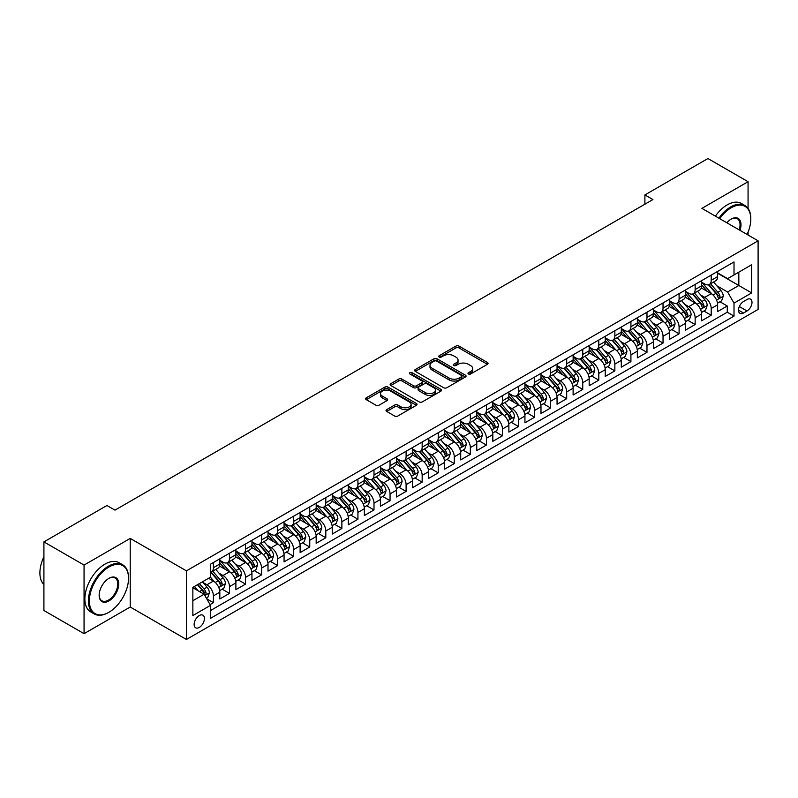 <?xml version="1.0" encoding="UTF-8"?>
<svg xmlns="http://www.w3.org/2000/svg" width="798" height="798" viewBox="0 0 798 798"><rect width="100%" height="100%" fill="white"/><g stroke="black" fill="none" stroke-linecap="round" stroke-linejoin="round"><path stroke-width="1.2" d="M468.456 373.973A1.556 0.898 0 0 0 470.66 373.973L487.408 364.307A2.224 1.287 0 0 0 488.067 363.389A2.224 1.287 0 0 0 487.408 362.482L459.04 346.103A2.224 1.287 0 0 0 455.887 346.103L439.139 355.768A1.556 0.898 0 0 0 438.681 356.407A1.556 0.898 0 0 0 439.139 357.045A1.556 0.898 0 0 0 441.344 357.045L443.508 355.798A7.132 4.12 0 0 1 453.603 355.798L455.967 357.155A7.132 4.12 0 0 1 458.052 360.068A7.132 4.12 0 0 1 455.967 362.98L453.793 364.237A1.556 0.898 0 0 0 453.344 364.876A1.556 0.898 0 0 0 453.793 365.504A1.556 0.898 0 0 0 456.007 365.504L458.172 364.257A7.132 4.12 0 0 1 468.256 364.257L470.621 365.624A7.132 4.12 0 0 1 472.715 368.536A7.132 4.12 0 0 1 470.621 371.449L468.456 372.696A1.556 0.898 0 0 0 467.997 373.334A1.556 0.898 0 0 0 468.456 373.973L468.456 372.696M199.281 627.418A7.272 4.199 120 0 0 204.029 621.014A7.272 4.199 120 0 0 202.911 615.188A7.272 4.199 120 0 0 199.281 615.547A7.272 4.199 120 0 0 194.532 621.951A7.272 4.199 120 0 0 195.64 627.777A7.272 4.199 120 0 0 199.281 627.418M386.691 409.623A2.224 1.287 0 0 0 386.033 410.531A2.224 1.287 0 0 0 386.691 411.439L394.651 416.037A2.224 1.287 0 0 0 397.803 416.037L416.406 405.294A2.224 1.287 0 0 0 417.055 404.387A2.224 1.287 0 0 0 416.406 403.479L388.028 387.1A2.224 1.287 0 0 0 384.875 387.1L366.282 397.833A2.224 1.287 0 0 0 365.624 398.751A2.224 1.287 0 0 0 366.282 399.658L375.898 405.204A2.224 1.287 0 0 0 379.05 405.204L387.01 400.616A2.224 1.287 0 0 0 387.658 399.698A2.224 1.287 0 0 0 387.01 398.791L382.242 396.037A5.965 3.441 0 0 1 380.486 393.604A5.965 3.441 0 0 1 384.167 390.421A5.965 3.441 0 0 1 390.671 391.17L409.344 401.953A5.965 3.441 0 0 1 411.1 404.387A5.965 3.441 0 0 1 407.419 407.569A5.965 3.441 0 0 1 400.915 406.82L397.803 405.025A2.224 1.287 0 0 0 394.651 405.025L386.691 409.623L386.691 411.439M130.224 538.411L84.059 565.064L43.91 541.892L43.91 610.5L84.059 633.672L130.224 607.019L186.433 639.467L186.433 570.859L130.224 538.411L130.224 607.019M748.065 208.418L748.065 181.705L701.901 208.368L758.1 240.816L186.433 570.859M748.065 181.705L707.916 158.533L644.894 194.921L644.894 204.188M43.91 541.892L106.942 505.503L114.972 510.141L652.924 199.56L644.894 194.921M443.668 387.738A2.224 1.287 0 0 0 446.82 387.738L465.424 376.995A2.224 1.287 0 0 0 466.072 376.087A2.224 1.287 0 0 0 465.424 375.18L437.055 358.801A2.224 1.287 0 0 0 433.903 358.801L415.299 369.534A2.224 1.287 0 0 0 414.641 370.442A2.224 1.287 0 0 0 415.299 371.359L443.668 387.738M410.481 374.312A1.556 0.898 0 0 1 412.067 374.531L440.885 391.17L422.312 401.883A2.224 1.287 0 0 1 419.159 401.883L390.791 385.504L390.791 383.688A2.224 1.287 0 0 0 390.132 384.596A2.224 1.287 0 0 0 390.791 385.504M390.791 383.688L398.751 379.09A2.224 1.287 0 0 1 401.903 379.09L413.404 385.733A2.224 1.287 0 0 0 416.556 385.733L421.843 382.681A2.224 1.287 0 0 0 422.491 381.773A2.224 1.287 0 0 0 421.843 380.865L409.863 373.953A1.556 0.898 0 0 1 409.404 373.314A1.556 0.898 0 0 1 410.372 372.476A1.556 0.898 0 0 1 412.067 372.676L440.915 389.324A2.224 1.287 0 0 1 441.563 390.242A2.224 1.287 0 0 1 440.915 391.15L440.915 389.324M210.073 604.585L213.405 602.66L206.742 598.819M202.951 582.44L206.981 584.764A9.087 5.247 60 0 1 213.405 595.897L219.829 592.186L219.829 598.959L229.465 593.393L222.163 589.173M219.011 573.173L223.041 575.498A9.087 5.247 60 0 1 229.465 586.62L235.889 582.919L235.889 589.682L245.525 584.116L238.213 579.907M235.071 563.897L239.101 566.231A9.087 5.247 60 0 1 245.525 577.353L251.949 573.642L251.949 580.415L261.584 574.849L254.273 570.63M251.131 554.63L255.161 556.954A9.087 5.247 60 0 1 261.584 568.086L268.008 564.376L268.008 571.139L277.644 565.582L270.332 561.363M267.19 545.353L271.22 547.687A9.087 5.247 60 0 1 277.644 558.809L284.068 555.099L284.068 561.872L293.694 556.306L286.392 552.086M283.24 536.086L287.28 538.411A9.087 5.247 60 0 1 293.694 549.543L300.118 545.832L300.118 552.595L309.754 547.039L302.452 542.82M299.3 526.82L303.33 529.144A9.087 5.247 60 0 1 309.754 540.266L316.178 536.555L316.178 543.328L325.813 537.762L318.512 533.543M315.36 517.543L319.39 519.867A9.087 5.247 60 0 1 325.813 530.999L332.237 527.288L332.237 534.062L341.873 528.495L334.571 524.276M331.419 508.276L335.449 510.6A9.087 5.247 60 0 1 341.873 521.722L348.297 518.022L348.297 524.785L357.933 519.219L350.621 515.009M347.479 498.999L351.509 501.334A9.087 5.247 60 0 1 357.933 512.456L364.357 508.745L364.357 515.518L373.993 509.952L366.681 505.733M363.539 489.733L367.569 492.057A9.087 5.247 60 0 1 373.993 503.189L380.417 499.478L380.417 506.241L390.052 500.685L382.741 496.466M379.589 480.456L383.629 482.79A9.087 5.247 60 0 1 390.052 493.912L396.466 490.201L396.466 496.974L406.102 491.408L398.801 487.189M395.648 471.189L399.678 473.513A9.087 5.247 60 0 1 406.102 484.645L412.526 480.935L412.526 487.698L422.162 482.142L414.86 477.922M411.708 461.922L415.738 464.246A9.087 5.247 60 0 1 422.162 475.369L428.586 471.658L428.586 478.431L438.222 472.865L430.92 468.645M427.768 452.646L431.798 454.97A9.087 5.247 60 0 1 438.222 466.102L444.646 462.391L444.646 469.164L454.281 463.598L446.97 459.379M443.828 443.379L447.858 445.703A9.087 5.247 60 0 1 454.281 456.825L460.705 453.124L460.705 459.887L470.341 454.321L463.03 450.112M459.887 434.102L463.917 436.436A9.087 5.247 60 0 1 470.341 447.558L476.765 443.848L476.765 450.621L486.401 445.055L479.089 440.835M475.937 424.835L479.977 427.159A9.087 5.247 60 0 1 486.401 438.282L492.815 434.581L492.815 441.344L502.451 435.788L495.149 431.568M491.997 415.559L496.027 417.893A9.087 5.247 60 0 1 502.451 429.015L508.875 425.304L508.875 432.077L518.51 426.511L511.209 422.292M508.057 406.292L512.087 408.616A9.087 5.247 60 0 1 518.51 419.748L524.934 416.037L524.934 422.8L534.57 417.244L527.269 413.025M524.116 397.025L528.146 399.349A9.087 5.247 60 0 1 534.57 410.471L540.994 406.761L540.994 413.534L550.63 407.968L543.318 403.748M540.176 387.748L544.206 390.072A9.087 5.247 60 0 1 550.63 401.204L557.054 397.494L557.054 404.257L566.69 398.701L559.378 394.481M556.236 378.481L560.266 380.806A9.087 5.247 60 0 1 566.69 391.928L573.114 388.227L573.114 394.99L582.749 389.424L575.438 385.205M572.286 369.205L576.326 371.539A9.087 5.247 60 0 1 582.749 382.661L589.173 378.95L589.173 385.723L598.799 380.157L591.498 375.938M588.345 359.938L592.375 362.262A9.087 5.247 60 0 1 598.799 373.384L605.223 369.683L605.223 376.447L614.859 370.89L607.557 366.671M604.405 350.661L608.435 352.995A9.087 5.247 60 0 1 614.859 364.117L621.283 360.407L621.283 367.18L630.919 361.614L623.617 357.394M620.465 341.394L624.495 343.719A9.087 5.247 60 0 1 630.919 354.851L637.343 351.14L637.343 357.903L646.979 352.347L639.667 348.127M636.525 332.118L640.555 334.452A9.087 5.247 60 0 1 646.979 345.574L653.402 341.863L653.402 348.636L663.038 343.07L655.727 338.851M652.584 322.851L656.614 325.175A9.087 5.247 60 0 1 663.038 336.307L669.462 332.596L669.462 339.359L679.098 333.803L671.786 329.584M668.634 313.584L672.674 315.908A9.087 5.247 60 0 1 679.098 327.03L685.522 323.33L685.522 330.093L695.148 324.527L687.846 320.307M684.694 304.307L688.734 306.641A9.087 5.247 60 0 1 695.148 317.764L701.572 314.053L701.572 320.826L711.208 315.26L711.208 308.487A9.087 5.247 -120 0 0 704.784 297.365L700.754 295.041M703.906 311.04L711.208 315.26M219.829 592.186A9.087 5.247 -120 0 0 213.405 581.064L208.587 578.281M235.889 582.919A9.087 5.247 -120 0 0 229.465 571.787L219.54 566.061M251.949 573.642A9.087 5.247 -120 0 0 245.525 562.52L235.59 556.785M268.008 564.376A9.087 5.247 -120 0 0 261.584 553.243L251.649 547.518M284.068 555.099A9.087 5.247 -120 0 0 277.644 543.977L267.709 538.241M300.118 545.832A9.087 5.247 -120 0 0 293.694 534.71L283.769 528.974M316.178 536.555A9.087 5.247 -120 0 0 309.754 525.433L299.829 519.697M332.237 527.288A9.087 5.247 -120 0 0 325.813 516.166L315.888 510.431M348.297 518.022A9.087 5.247 -120 0 0 341.873 506.89L331.938 501.154M364.357 508.745A9.087 5.247 -120 0 0 357.933 497.623L347.998 491.887M380.417 499.478A9.087 5.247 -120 0 0 373.993 488.346L364.058 482.62M396.466 490.201A9.087 5.247 -120 0 0 390.052 479.079L380.117 473.344M412.526 480.935A9.087 5.247 -120 0 0 406.102 469.813L396.177 464.077M428.586 471.658A9.087 5.247 -120 0 0 422.162 460.536L412.237 454.8M444.646 462.391A9.087 5.247 -120 0 0 438.222 451.269L428.287 445.533M460.705 453.124A9.087 5.247 -120 0 0 454.281 441.992L444.346 436.257M476.765 443.848A9.087 5.247 -120 0 0 470.341 432.725L460.406 426.99M492.815 434.581A9.087 5.247 -120 0 0 486.401 423.449L476.466 417.723M508.875 425.304A9.087 5.247 -120 0 0 502.451 414.182L492.526 408.446M524.934 416.037A9.087 5.247 -120 0 0 518.51 404.915L508.585 399.18M540.994 406.761A9.087 5.247 -120 0 0 534.57 395.638L524.635 389.903M557.054 397.494A9.087 5.247 -120 0 0 550.63 386.372L540.695 380.636M573.114 388.227A9.087 5.247 -120 0 0 566.69 377.095L556.755 371.359M589.173 378.95A9.087 5.247 -120 0 0 582.749 367.828L572.814 362.093M605.223 369.683A9.087 5.247 -120 0 0 598.799 358.551L588.874 352.826M621.283 360.407A9.087 5.247 -120 0 0 614.859 349.285L604.934 343.549M637.343 351.14A9.087 5.247 -120 0 0 630.919 340.018L620.994 334.282M653.402 341.863A9.087 5.247 -120 0 0 646.979 330.741L637.043 325.005M669.462 332.596A9.087 5.247 -120 0 0 663.038 321.474L653.103 315.739M685.522 323.33A9.087 5.247 -120 0 0 679.098 312.198L669.163 306.462M701.572 314.053A9.087 5.247 -120 0 0 695.148 302.931L685.223 297.195M747.018 299.499L743.487 301.534A7.042 4.06 120 0 0 738.888 307.739A7.042 4.06 120 0 0 739.965 313.385A7.042 4.06 120 0 0 743.487 313.035L747.018 310.991A7.042 4.06 120 0 0 751.616 304.786A7.042 4.06 120 0 0 750.539 299.15A7.042 4.06 120 0 0 747.018 299.499M186.433 639.467L758.1 309.415L758.1 240.816M192.857 600.714L204.098 594.231L210.522 605.353L210.522 618.33L734.01 316.098L734.01 303.11L727.586 291.988L716.813 285.764M210.522 605.353L192.857 615.547L192.857 587.368L210.522 577.163L210.522 564.186L734.01 261.953L734.01 274.931L751.676 264.727L751.676 292.916L734.01 303.11M219.829 560.296L223.041 562.151A9.087 5.247 60 0 0 227.59 562.6L234.004 558.889A9.087 5.247 -120 0 0 235.889 554.73L235.889 549.543M235.889 551.019L239.101 552.874A9.087 5.247 60 0 0 243.639 553.323L250.063 549.623A9.087 5.247 -120 0 0 251.949 545.463L251.949 540.266M251.949 541.752L255.161 543.608A9.087 5.247 60 0 0 259.699 544.056L266.123 540.346A9.087 5.247 -120 0 0 268.008 536.186L268.008 530.999M268.008 532.475L271.22 534.331A9.087 5.247 60 0 0 275.759 534.78L282.183 531.079A9.087 5.247 -120 0 0 284.068 526.919L284.068 521.722M284.068 523.209L287.28 525.064A9.087 5.247 60 0 0 291.819 525.513L298.243 521.802A9.087 5.247 -120 0 0 300.118 517.643L300.118 512.456M300.118 513.942L303.33 515.797A9.087 5.247 60 0 0 307.878 516.246L314.302 512.535A9.087 5.247 -120 0 0 316.178 508.376L316.178 503.179M316.178 504.665L319.39 506.521A9.087 5.247 60 0 0 323.938 506.969L330.352 503.259A9.087 5.247 -120 0 0 332.237 499.109L332.237 493.912M332.237 495.398L335.449 497.254A9.087 5.247 60 0 0 339.988 497.703L346.412 493.992A9.087 5.247 -120 0 0 348.297 489.832L348.297 484.645M348.297 486.122L351.509 487.977A9.087 5.247 60 0 0 356.048 488.426L362.472 484.725A9.087 5.247 -120 0 0 364.357 480.566L364.357 475.369M364.357 476.855L367.569 478.71A9.087 5.247 60 0 0 372.107 479.159L378.531 475.448A9.087 5.247 -120 0 0 380.417 471.289L380.417 466.102M380.417 467.578L383.629 469.433A9.087 5.247 60 0 0 388.167 469.882L394.591 466.182A9.087 5.247 -120 0 0 396.466 462.022L396.466 456.825M396.466 458.311L399.678 460.167A9.087 5.247 60 0 0 404.227 460.616L410.651 456.905A9.087 5.247 -120 0 0 412.526 452.745L412.526 447.558M412.526 449.045L415.738 450.89A9.087 5.247 60 0 0 420.287 451.349L426.711 447.638A9.087 5.247 -120 0 0 428.586 443.479L428.586 438.282M428.586 439.768L431.798 441.623A9.087 5.247 60 0 0 436.336 442.072L442.76 438.361A9.087 5.247 -120 0 0 444.646 434.202L444.646 429.015M444.646 430.501L447.858 432.356A9.087 5.247 60 0 0 452.396 432.805L458.82 429.095A9.087 5.247 -120 0 0 460.705 424.935L460.705 419.748M460.705 421.224L463.917 423.08A9.087 5.247 60 0 0 468.456 423.529L474.88 419.828A9.087 5.247 -120 0 0 476.765 415.668L476.765 410.471M476.765 411.958L479.977 413.813A9.087 5.247 60 0 0 484.516 414.262L490.94 410.551A9.087 5.247 -120 0 0 492.815 406.391L492.815 401.204M492.815 402.681L496.027 404.536A9.087 5.247 60 0 0 500.575 404.985L506.999 401.284A9.087 5.247 -120 0 0 508.875 397.125L508.875 391.928M508.875 393.414L512.087 395.269A9.087 5.247 60 0 0 516.635 395.718L523.059 392.008A9.087 5.247 -120 0 0 524.934 387.848L524.934 382.661M524.934 384.147L528.146 385.993A9.087 5.247 60 0 0 532.685 386.451L539.109 382.741A9.087 5.247 -120 0 0 540.994 378.581L540.994 373.384M540.994 374.87L544.206 376.726A9.087 5.247 60 0 0 548.745 377.175L555.169 373.464A9.087 5.247 -120 0 0 557.054 369.304L557.054 364.117M557.054 365.604L560.266 367.459A9.087 5.247 60 0 0 564.804 367.908L571.228 364.197A9.087 5.247 -120 0 0 573.114 360.038L573.114 354.851M573.114 356.327L576.326 358.182A9.087 5.247 60 0 0 580.864 358.631L587.288 354.92A9.087 5.247 -120 0 0 589.173 350.771L589.173 345.574M589.173 347.06L592.375 348.916A9.087 5.247 60 0 0 596.924 349.364L603.348 345.654A9.087 5.247 -120 0 0 605.223 341.494L605.223 336.307M605.223 337.783L608.435 339.639A9.087 5.247 60 0 0 612.984 340.088L619.408 336.387A9.087 5.247 -120 0 0 621.283 332.227L621.283 327.03M621.283 328.517L624.495 330.372A9.087 5.247 60 0 0 629.033 330.821L635.457 327.11A9.087 5.247 -120 0 0 637.343 322.951L637.343 317.764M637.343 319.25L640.555 321.095A9.087 5.247 60 0 0 645.093 321.554L651.517 317.843A9.087 5.247 -120 0 0 653.402 313.684L653.402 308.487M653.402 309.973L656.614 311.828A9.087 5.247 60 0 0 661.153 312.277L667.577 308.567A9.087 5.247 -120 0 0 669.462 304.407L669.462 299.22M669.462 300.706L672.674 302.562A9.087 5.247 60 0 0 677.213 303.011L683.637 299.3A9.087 5.247 -120 0 0 685.522 295.14L685.522 289.953M685.522 291.43L688.734 293.285A9.087 5.247 60 0 0 693.272 293.734L699.696 290.023A9.087 5.247 -120 0 0 701.572 285.874L701.572 280.677M210.522 610.54L727.267 312.198L727.267 305.993L717.631 311.549L717.631 304.786A9.087 5.247 -120 0 0 711.208 293.654L701.282 287.928M701.572 282.163L704.784 284.018A9.087 5.247 -120 0 0 709.332 284.467A9.087 5.247 -120 0 0 711.208 280.307L711.208 275.111M709.332 284.467L715.756 280.756A9.087 5.247 -120 0 0 717.631 276.597L717.631 271.41M213.405 562.52L213.405 567.707A9.087 5.247 60 0 1 211.53 571.867A9.087 5.247 60 0 1 210.522 572.236M211.53 571.867L217.954 568.156A9.087 5.247 -120 0 0 219.829 564.006L219.829 558.809M229.465 553.243L229.465 558.44A9.087 5.247 60 0 1 227.59 562.6M245.525 543.977L245.525 549.164A9.087 5.247 60 0 1 243.639 553.323M261.584 534.71L261.584 539.897A9.087 5.247 60 0 1 259.699 544.056M277.644 525.433L277.644 530.63A9.087 5.247 60 0 1 275.759 534.78M293.694 516.166L293.694 521.353A9.087 5.247 60 0 1 291.819 525.513M309.754 506.89L309.754 512.087A9.087 5.247 60 0 1 307.878 516.246M325.813 497.623L325.813 502.81A9.087 5.247 60 0 1 323.938 506.969M341.873 488.346L341.873 493.543A9.087 5.247 60 0 1 339.988 497.703M357.933 479.079L357.933 484.266A9.087 5.247 60 0 1 356.048 488.426M373.993 469.803L373.993 475A9.087 5.247 60 0 1 372.107 479.159M390.052 460.536L390.052 465.733A9.087 5.247 60 0 1 388.167 469.882M406.102 451.269L406.102 456.456A9.087 5.247 60 0 1 404.227 460.616M422.162 441.992L422.162 447.189A9.087 5.247 60 0 1 420.287 451.349M438.222 432.725L438.222 437.912A9.087 5.247 60 0 1 436.336 442.072M454.281 423.449L454.281 428.646A9.087 5.247 60 0 1 452.396 432.805M470.341 414.182L470.341 419.369A9.087 5.247 60 0 1 468.456 423.529M486.401 404.905L486.401 410.102A9.087 5.247 60 0 1 484.516 414.262M502.451 395.638L502.451 400.835A9.087 5.247 60 0 1 500.575 404.985M518.51 386.372L518.51 391.559A9.087 5.247 60 0 1 516.635 395.718M534.57 377.095L534.57 382.292A9.087 5.247 60 0 1 532.685 386.451M550.63 367.828L550.63 373.015A9.087 5.247 60 0 1 548.745 377.175M566.69 358.551L566.69 363.748A9.087 5.247 60 0 1 564.804 367.908M582.749 349.285L582.749 354.472A9.087 5.247 60 0 1 580.864 358.631M598.799 340.008L598.799 345.205A9.087 5.247 60 0 1 596.924 349.364M614.859 330.741L614.859 335.938A9.087 5.247 60 0 1 612.984 340.088M630.919 321.474L630.919 326.661A9.087 5.247 60 0 1 629.033 330.821M646.979 312.198L646.979 317.395A9.087 5.247 60 0 1 645.093 321.554M663.038 302.931L663.038 308.118A9.087 5.247 60 0 1 661.153 312.277M679.098 293.654L679.098 298.851A9.087 5.247 60 0 1 677.213 303.011M695.148 284.387L695.148 289.574A9.087 5.247 60 0 1 693.272 293.734M695.148 317.764L695.148 324.527M679.098 327.03L679.098 333.803M663.038 336.307L663.038 343.07M646.979 345.574L646.979 352.347M630.919 354.851L630.919 361.614M614.859 364.117L614.859 370.89M598.799 373.384L598.799 380.157M582.749 382.661L582.749 389.424M566.69 391.928L566.69 398.701M550.63 401.204L550.63 407.968M534.57 410.471L534.57 417.244M518.51 419.748L518.51 426.511M502.451 429.015L502.451 435.788M486.401 438.282L486.401 445.055M470.341 447.558L470.341 454.321M454.281 456.825L454.281 463.598M438.222 466.102L438.222 472.865M422.162 475.369L422.162 482.142M406.102 484.645L406.102 491.408M390.052 493.912L390.052 500.685M373.993 503.189L373.993 509.952M357.933 512.456L357.933 519.219M341.873 521.722L341.873 528.495M325.813 530.999L325.813 537.762M309.754 540.266L309.754 547.039M293.694 549.543L293.694 556.306M277.644 558.809L277.644 565.582M261.584 568.086L261.584 574.849M245.525 577.353L245.525 584.116M229.465 586.62L229.465 593.393M213.405 595.897L213.405 602.66M204.098 594.231L192.857 587.737M727.586 291.988L738.828 285.494L738.828 272.148L751.676 264.727M717.631 273.265L751.676 292.916M717.631 272.886L727.586 278.642L734.01 274.931M748.065 235.021L748.065 232.168M84.059 565.064L84.059 633.672M719.966 301.774L727.267 305.993M727.267 312.198L734.01 316.098M469.084 374.192L470.621 373.304A7.132 4.12 0 0 0 472.715 370.392L472.715 368.536M458.052 360.068L458.052 361.923A7.132 4.12 0 0 1 455.967 364.836L454.421 365.723M487.379 364.317L459.04 347.958A2.224 1.287 0 0 0 455.887 347.958L439.758 357.265M465.394 377.015L437.055 360.646A2.224 1.287 0 0 0 433.903 360.646L415.329 371.369L415.299 369.534M461.483 376.726A1.556 0.898 0 0 0 461.942 376.087A1.556 0.898 0 0 0 461.483 375.449L436.576 361.075A1.556 0.898 0 0 0 434.371 361.075L432.087 362.392A7.132 4.12 0 0 0 429.992 365.304A7.132 4.12 0 0 0 432.087 368.217L449.104 378.043A7.132 4.12 0 0 0 459.199 378.043L461.483 376.726L461.483 378.581A1.556 0.898 0 0 0 461.942 377.943L461.942 376.087M429.992 365.304L429.992 367.16A7.132 4.12 0 0 0 432.087 370.073L432.087 368.217M461.483 378.581L459.199 379.898A7.132 4.12 0 0 1 449.104 379.898L432.087 370.073M390.821 385.524L398.751 380.945L398.751 379.09M422.491 381.773L422.491 383.629A2.224 1.287 0 0 1 421.843 384.536L416.556 387.589A2.224 1.287 0 0 1 413.404 387.589L401.903 380.945A2.224 1.287 0 0 0 398.751 380.945M425.344 392.626A5.965 3.441 0 0 0 431.848 393.374A5.965 3.441 0 0 0 435.528 390.192A5.965 3.441 0 0 0 433.783 387.758L427.199 383.958A2.224 1.287 0 0 0 424.047 383.958L418.77 387.01A2.224 1.287 0 0 0 418.112 387.918A2.224 1.287 0 0 0 418.77 388.826L425.344 392.626L425.344 394.481A5.965 3.441 0 0 0 431.848 395.229A5.965 3.441 0 0 0 435.528 392.047L435.528 390.192M418.112 387.918L418.112 389.773A2.224 1.287 0 0 0 418.77 390.681L418.77 388.826M425.344 394.481L418.77 390.681M411.1 404.387L411.1 406.242A5.965 3.441 0 0 1 407.419 409.424A5.965 3.441 0 0 1 400.915 408.676L397.803 406.88A2.224 1.287 0 0 0 394.651 406.88L386.721 411.459M380.486 393.604L380.486 395.459A5.965 3.441 0 0 0 382.242 397.893L382.242 396.037M386.98 400.626L382.242 397.893M416.376 405.314L388.028 388.955A2.224 1.287 0 0 0 384.875 388.955L366.312 399.678M717.502 303.19L721.651 300.796L723.257 296.158A6.015 3.471 -120 0 0 720.913 290.512L713.572 282.013M712.105 294.243L703.397 284.168A17.376 10.035 -120 0 0 701.572 282.263M707.327 291.42L702.459 285.784A14.424 8.329 -120 0 0 701.572 284.816M708.514 284.796L715.936 293.385A6.015 3.471 60 0 1 718.08 297.534C718.978 298.741 719.626 298.372 720.005 296.417A6.015 3.471 -120 0 0 717.861 292.268L710.519 283.779M708.943 284.647L716.923 293.883A3.062 1.766 60 0 1 717.691 295.08L720.005 296.417M718.08 297.534L718.519 298.243M747.088 234.452A27.711 16 120 0 0 750.798 219.071A27.711 16 120 0 0 731.207 207.759A27.711 16 120 0 0 719.736 218.662M718.908 218.183A28.389 16.389 -60 0 1 730.719 206.921A28.389 16.389 -60 0 1 744.913 205.525A28.389 16.389 -60 0 1 750.798 218.512A28.389 16.389 -60 0 1 750.788 218.792M726.848 222.772A13.855 8 -60 0 1 731.207 219.071L731.207 219.071A13.855 8 -60 0 1 739.975 230.353M715.377 216.148A28.389 16.389 -60 0 1 727.187 204.887A28.389 16.389 -60 0 1 741.382 203.48L744.913 205.525M739.138 229.864A13.167 7.601 120 0 0 737.302 218.702A13.167 7.601 120 0 0 730.958 219.221M108.468 612.535L108.947 612.256A27.711 16 120 0 0 128.538 578.331A27.711 16 120 0 0 108.947 567.019A27.711 16 120 0 0 89.356 600.944A27.711 16 120 0 0 108.947 612.256L108.468 612.535A28.389 16.389 -60 0 1 94.274 613.941A28.389 16.389 -60 0 1 89.925 591.198A28.389 16.389 -60 0 1 108.468 566.181A28.389 16.389 -60 0 1 122.663 564.775A28.389 16.389 -60 0 1 128.538 577.772A28.389 16.389 -60 0 1 128.538 578.051M108.947 600.944A13.855 8 -60 0 1 99.152 595.288A13.855 8 -60 0 1 108.947 578.331L108.947 578.331A13.855 8 -60 0 1 118.742 583.976A13.855 8 -60 0 1 108.947 600.944M99.161 595.009A13.167 7.601 120 0 0 101.885 600.764A13.167 7.601 120 0 0 108.468 600.116A13.167 7.601 120 0 0 117.077 588.505A13.167 7.601 120 0 0 115.052 577.952A13.167 7.601 120 0 0 108.708 578.47M94.274 613.941L90.743 611.906A28.389 16.389 -60 0 1 86.393 589.153A28.389 16.389 -60 0 1 104.937 564.136A28.389 16.389 -60 0 1 119.131 562.74L122.663 564.775M43.91 584.535A28.389 16.389 -60 0 1 43.91 556.725M701.442 312.467L705.592 310.063L707.198 305.435A6.015 3.471 -120 0 0 704.853 299.779L697.512 291.29M696.046 303.519L687.347 293.445A17.376 10.035 -120 0 0 685.522 291.529M691.277 300.686L686.41 295.051A14.424 8.329 -120 0 0 685.522 294.083M692.455 294.063L699.876 302.651A6.015 3.471 60 0 1 702.021 306.801C702.928 308.008 703.567 307.639 703.946 305.684A6.015 3.471 -120 0 0 701.801 301.544L694.46 293.046M692.893 293.923L700.863 303.15A3.062 1.766 60 0 1 701.632 304.357L703.946 305.684M702.021 306.801L702.459 307.509M685.382 321.734L689.532 319.34L691.138 314.701A6.015 3.471 -120 0 0 688.794 309.055L681.452 300.557M679.986 312.786L671.288 302.711A17.376 10.035 -120 0 0 669.462 300.806M675.218 309.963L670.35 304.327A14.424 8.329 -120 0 0 669.462 303.36M676.395 303.33L683.816 311.928A6.015 3.471 60 0 1 685.961 316.068C686.869 317.285 687.507 316.916 687.886 314.961A6.015 3.471 -120 0 0 685.741 310.811L678.41 302.322M676.834 303.19L684.804 312.427A3.062 1.766 60 0 1 685.582 313.624L687.886 314.961M685.961 316.068L686.4 316.786M669.322 331L673.472 328.606L675.078 323.978A6.015 3.471 -120 0 0 672.734 318.322L665.402 309.824M663.926 322.063L655.228 311.988A17.376 10.035 -120 0 0 653.402 310.073M659.158 319.23L654.29 313.594A14.424 8.329 -120 0 0 653.402 312.626M660.335 312.607L667.756 321.195A6.015 3.471 60 0 1 669.901 325.345C670.809 326.552 671.447 326.183 671.826 324.227A6.015 3.471 -120 0 0 669.682 320.088L662.35 311.589M660.774 312.467L668.744 321.694A3.062 1.766 60 0 1 669.522 322.901L671.826 324.227M669.901 325.345L670.34 326.053M653.263 340.277L657.412 337.883L659.018 333.245A6.015 3.471 -120 0 0 656.674 327.599L649.343 319.1M647.866 331.33L639.168 321.255A17.376 10.035 -120 0 0 637.343 319.35M643.098 328.507L638.23 322.871A14.424 8.329 -120 0 0 637.343 321.903M644.275 321.873L651.697 330.472A6.015 3.471 60 0 1 653.841 334.611C654.749 335.828 655.387 335.449 655.776 333.504A6.015 3.471 -120 0 0 653.622 329.355L646.29 320.866M644.714 321.734L652.684 330.971A3.062 1.766 60 0 1 653.462 332.168L655.776 333.504M653.841 334.611L654.28 335.33M637.203 349.544L641.353 347.15L642.959 342.512A6.015 3.471 -120 0 0 640.614 336.866L633.283 328.367M631.817 340.596L623.108 330.522A17.376 10.035 -120 0 0 621.283 328.616M627.038 337.773L622.171 332.138A14.424 8.329 -120 0 0 621.283 331.17M628.216 331.15L635.637 339.739A6.015 3.471 60 0 1 637.792 343.888C638.689 345.095 639.338 344.726 639.717 342.771A6.015 3.471 -120 0 0 637.572 338.631L630.23 330.133M628.654 331.01L636.634 340.237A3.062 1.766 60 0 1 637.403 341.434L639.717 342.771M637.792 343.888L638.22 344.596M621.153 358.821L625.303 356.427L626.909 351.788A6.015 3.471 -120 0 0 624.565 346.132L617.223 337.644M615.757 349.873L607.049 339.798A17.376 10.035 -120 0 0 605.223 337.883M610.979 347.04L606.111 341.404A14.424 8.329 -120 0 0 605.223 340.437M612.166 340.417L619.587 349.015A6.015 3.471 60 0 1 621.732 353.155C622.63 354.362 623.278 353.993 623.657 352.048A6.015 3.471 -120 0 0 621.512 347.898L614.171 339.399M612.595 340.277L620.575 349.514A3.062 1.766 60 0 1 621.343 350.711L623.657 352.048M621.732 353.155L622.171 353.873M605.093 368.087L609.243 365.693L610.849 361.055A6.015 3.471 -120 0 0 608.505 355.409L601.163 346.911M599.697 359.14L590.999 349.065A17.376 10.035 -120 0 0 589.173 347.16M594.919 356.317L590.061 350.681A14.424 8.329 -120 0 0 589.173 349.714M596.106 349.694L603.527 358.282A6.015 3.471 60 0 1 605.672 362.432C606.57 363.639 607.218 363.27 607.597 361.314A6.015 3.471 -120 0 0 605.453 357.165L598.111 348.676M596.545 349.554L604.515 358.781A3.062 1.766 60 0 1 605.283 359.978L607.597 361.314M605.672 362.432L606.111 363.14M589.034 377.364L593.183 374.96L594.789 370.332A6.015 3.471 -120 0 0 592.445 364.676L585.104 356.187M583.637 368.417L574.939 358.342A17.376 10.035 -120 0 0 573.114 356.427M578.869 365.584L574.001 359.948A14.424 8.329 -120 0 0 573.114 358.98M580.046 358.96L587.468 367.549A6.015 3.471 60 0 1 589.612 371.698C590.52 372.905 591.158 372.536 591.537 370.581A6.015 3.471 -120 0 0 589.393 366.442L582.061 357.943M580.485 358.821L588.455 368.048A3.062 1.766 60 0 1 589.233 369.255L591.537 370.581M589.612 371.698L590.051 372.407M572.974 386.631L577.124 384.237L578.73 379.599A6.015 3.471 -120 0 0 576.385 373.953L569.054 365.454M567.577 377.683L558.879 367.609A17.376 10.035 -120 0 0 557.054 365.703M562.809 374.861L557.942 369.225A14.424 8.329 -120 0 0 557.054 368.257M563.986 368.227L571.408 376.826A6.015 3.471 60 0 1 573.553 380.965C574.46 382.182 575.099 381.813 575.478 379.858A6.015 3.471 -120 0 0 573.333 375.708L566.001 367.22M564.425 368.087L572.395 377.324A3.062 1.766 60 0 1 573.173 378.521L575.478 379.858M573.553 380.965L573.991 381.683M556.914 395.908L561.064 393.504L562.67 388.875A6.015 3.471 -120 0 0 560.326 383.22L552.994 374.731M551.518 386.96L542.82 376.885A17.376 10.035 -120 0 0 540.994 374.97M546.75 384.127L541.882 378.491A14.424 8.329 -120 0 0 540.994 377.524M547.927 377.504L555.348 386.092A6.015 3.471 60 0 1 557.493 390.242C558.4 391.449 559.039 391.08 559.418 389.125A6.015 3.471 -120 0 0 557.273 384.985L549.942 376.486M548.366 377.364L556.336 386.591A3.062 1.766 60 0 1 557.114 387.798L559.418 389.125M557.493 390.242L557.932 390.95M540.854 405.175L545.004 402.781L546.61 398.142A6.015 3.471 -120 0 0 544.266 392.496L536.934 383.998M535.468 396.227L526.76 386.152A17.376 10.035 -120 0 0 524.934 384.247M530.69 393.404L525.822 387.768A14.424 8.329 -120 0 0 524.934 386.801M531.867 386.771L539.288 395.369A6.015 3.471 60 0 1 541.433 399.509C542.341 400.726 542.989 400.347 543.368 398.401A6.015 3.471 -120 0 0 541.224 394.252L533.882 385.763M532.306 386.631L540.286 395.868A3.062 1.766 60 0 1 541.054 397.065L543.368 398.401M541.433 399.509L541.872 400.227M524.805 414.441L528.954 412.047L530.56 407.409A6.015 3.471 -120 0 0 528.216 401.763L520.875 393.264M519.408 405.494L510.7 395.419A17.376 10.035 -120 0 0 508.875 393.514M514.63 402.671L509.762 397.035A14.424 8.329 -120 0 0 508.875 396.067M515.817 396.047L523.239 404.636A6.015 3.471 60 0 1 525.383 408.785C526.281 409.992 526.929 409.623 527.308 407.668A6.015 3.471 -120 0 0 525.164 403.529L517.822 395.03M516.246 395.908L524.226 405.135A3.062 1.766 60 0 1 524.994 406.332L527.308 407.668M525.383 408.785L525.822 409.494M508.745 423.718L512.895 421.324L514.501 416.686A6.015 3.471 -120 0 0 512.156 411.03L504.815 402.541M503.348 414.77L494.65 404.696A17.376 10.035 -120 0 0 492.815 402.781M498.57 411.938L493.713 406.312A14.424 8.329 -120 0 0 492.815 405.334M499.757 405.314L507.179 413.913A6.015 3.471 60 0 1 509.324 418.052C510.221 419.259 510.87 418.89 511.249 416.945A6.015 3.471 -120 0 0 509.104 412.795L501.762 404.297M500.186 405.175L508.166 414.411A3.062 1.766 60 0 1 508.934 415.608L511.249 416.945M509.324 418.052L509.762 418.77M492.685 432.985L496.835 430.591L498.441 425.952A6.015 3.471 -120 0 0 496.097 420.307L488.755 411.808M487.289 424.037L478.591 413.963A17.376 10.035 -120 0 0 476.765 412.057M482.521 421.214L477.653 415.578A14.424 8.329 -120 0 0 476.765 414.611M483.698 414.591L491.119 423.179A6.015 3.471 60 0 1 493.264 427.329C494.171 428.536 494.81 428.167 495.189 426.212A6.015 3.471 -120 0 0 493.044 422.062L485.713 413.573M484.137 414.451L492.107 423.678A3.062 1.766 60 0 1 492.885 424.875L495.189 426.212M493.264 427.329L493.703 428.037M476.625 442.262L480.775 439.858L482.381 435.229A6.015 3.471 -120 0 0 480.037 429.573L472.705 421.085M471.229 433.314L462.531 423.239A17.376 10.035 -120 0 0 460.705 421.324M466.461 430.481L461.593 424.845A14.424 8.329 -120 0 0 460.705 423.878M467.638 423.858L475.059 432.446A6.015 3.471 60 0 1 477.204 436.596C478.112 437.803 478.75 437.434 479.129 435.479A6.015 3.471 -120 0 0 476.985 431.339L469.653 422.84M468.077 423.718L476.047 432.945A3.062 1.766 60 0 1 476.825 434.152L479.129 435.479M477.204 436.596L477.643 437.314M460.566 451.528L464.715 449.134L466.321 444.496A6.015 3.471 -120 0 0 463.977 438.85L456.646 430.351M455.169 442.581L446.471 432.506A17.376 10.035 -120 0 0 444.646 430.601M450.401 439.758L445.533 434.122A14.424 8.329 -120 0 0 444.646 433.154M451.578 433.124L459 441.723A6.015 3.471 60 0 1 461.144 445.863C462.052 447.079 462.69 446.71 463.069 444.755A6.015 3.471 -120 0 0 460.925 440.606L453.593 432.117M452.017 432.985L459.987 442.222A3.062 1.766 60 0 1 460.765 443.419L463.069 444.755M461.144 445.863L461.583 446.581M444.506 460.805L448.656 458.401L450.262 453.773A6.015 3.471 -120 0 0 447.917 448.117L440.586 439.628M439.109 451.858L430.411 441.783A17.376 10.035 -120 0 0 428.586 439.868M434.341 449.025L429.474 443.389A14.424 8.329 -120 0 0 428.586 442.421M435.518 442.401L442.94 450.99A6.015 3.471 60 0 1 445.084 455.139C445.992 456.346 446.641 455.977 447.02 454.022A6.015 3.471 -120 0 0 444.875 449.882L437.533 441.384M435.957 442.262L443.937 451.488A3.062 1.766 60 0 1 444.705 452.695L447.02 454.022M445.084 455.139L445.523 455.848M428.456 470.072L432.606 467.678L434.202 463.04A6.015 3.471 -120 0 0 431.868 457.394L424.526 448.895M423.06 461.124L414.352 451.05A17.376 10.035 -120 0 0 412.526 449.144M418.282 458.301L413.414 452.666A14.424 8.329 -120 0 0 412.526 451.698M419.469 451.668L426.89 460.266A6.015 3.471 60 0 1 429.035 464.406C429.932 465.623 430.581 465.244 430.96 463.299A6.015 3.471 -120 0 0 428.815 459.149L421.474 450.661M419.898 451.528L427.878 460.765A3.062 1.766 60 0 1 428.646 461.962L430.96 463.299M429.035 464.406L429.474 465.124M412.396 479.339L416.546 476.945L418.152 472.306A6.015 3.471 -120 0 0 415.808 466.66L408.466 458.162M407 470.391L398.302 460.316A17.376 10.035 -120 0 0 396.466 458.411M402.222 467.568L397.364 461.932A14.424 8.329 -120 0 0 396.466 460.965M403.409 460.945L410.83 469.533A6.015 3.471 60 0 1 412.975 473.683C413.873 474.89 414.521 474.521 414.9 472.566A6.015 3.471 -120 0 0 412.756 468.426L405.414 459.927M403.838 460.805L411.818 470.032A3.062 1.766 60 0 1 412.586 471.229L414.9 472.566M412.975 473.683L413.414 474.391M396.337 488.615L400.486 486.221L402.092 481.583A6.015 3.471 -120 0 0 399.748 475.927L392.407 467.438M390.94 479.668L382.242 469.593A17.376 10.035 -120 0 0 380.417 467.678M386.172 476.835L381.304 471.209A14.424 8.329 -120 0 0 380.417 470.231M387.349 470.212L394.771 478.81A6.015 3.471 60 0 1 396.915 482.95C397.823 484.157 398.461 483.788 398.84 481.842A6.015 3.471 -120 0 0 396.696 477.693L389.354 469.194M387.788 470.072L395.758 479.309A3.062 1.766 60 0 1 396.526 480.506L398.84 481.842M396.915 482.95L397.354 483.668M380.277 497.882L384.427 495.488L386.033 490.85A6.015 3.471 -120 0 0 383.688 485.204L376.357 476.705M374.88 488.935L366.182 478.86A17.376 10.035 -120 0 0 364.357 476.955M370.112 486.112L365.245 480.476A14.424 8.329 -120 0 0 364.357 479.508M371.289 479.488L378.711 488.077A6.015 3.471 60 0 1 380.855 492.226C381.763 493.433 382.402 493.064 382.781 491.109A6.015 3.471 -120 0 0 380.636 486.96L373.304 478.471M371.728 479.349L379.698 488.576A3.062 1.766 60 0 1 380.476 489.773L382.781 491.109M380.855 492.226L381.294 492.935M364.217 507.159L368.367 504.765L369.973 500.127A6.015 3.471 -120 0 0 367.629 494.471L360.297 485.982M358.821 498.211L350.123 488.137A17.376 10.035 -120 0 0 348.297 486.221M354.053 495.378L349.185 489.743A14.424 8.329 -120 0 0 348.297 488.775M355.23 488.755L362.651 497.344A6.015 3.471 60 0 1 364.796 501.493C365.703 502.7 366.342 502.331 366.721 500.376A6.015 3.471 -120 0 0 364.576 496.236L357.245 487.738M355.669 488.615L363.639 497.852A3.062 1.766 60 0 1 364.417 499.049L366.721 500.376M364.796 501.493L365.235 502.211M348.157 516.426L352.307 514.032L353.913 509.393A6.015 3.471 -120 0 0 351.569 503.747L344.237 495.249M342.761 507.478L334.063 497.403A17.376 10.035 -120 0 0 332.237 495.498M337.993 504.655L333.125 499.019A14.424 8.329 -120 0 0 332.237 498.052M339.17 498.022L346.591 506.62A6.015 3.471 60 0 1 348.736 510.76C349.644 511.977 350.282 511.608 350.671 509.653A6.015 3.471 -120 0 0 348.526 505.503L341.185 497.014M339.609 497.882L347.589 507.119A3.062 1.766 60 0 1 348.357 508.316L350.671 509.653M348.736 510.76L349.175 511.478M332.108 525.702L336.257 523.298L337.853 518.67A6.015 3.471 -120 0 0 335.519 513.014L328.178 504.526M326.711 516.755L318.003 506.68A17.376 10.035 -120 0 0 316.178 504.765M321.933 513.922L317.065 508.286A14.424 8.329 -120 0 0 316.178 507.319M323.12 507.299L330.532 515.887A6.015 3.471 60 0 1 332.686 520.037C333.584 521.244 334.232 520.875 334.611 518.919A6.015 3.471 -120 0 0 332.467 514.78L325.125 506.281M323.549 507.159L331.529 516.386A3.062 1.766 60 0 1 332.297 517.593L334.611 518.919M332.686 520.037L333.115 520.745M316.048 534.969L320.197 532.575L321.803 527.937A6.015 3.471 -120 0 0 319.459 522.291L312.118 513.792M310.651 526.022L301.943 515.947A17.376 10.035 -120 0 0 300.118 514.042M305.873 523.199L301.006 517.563A14.424 8.329 -120 0 0 300.118 516.595M307.06 516.565L314.482 525.164A6.015 3.471 60 0 1 316.626 529.303C317.524 530.52 318.173 530.141 318.552 528.196A6.015 3.471 -120 0 0 316.407 524.047L309.065 515.558M307.489 516.426L315.469 525.663A3.062 1.766 60 0 1 316.237 526.86L318.552 528.196M316.626 529.303L317.065 530.022M299.988 544.236L304.138 541.842L305.744 537.204A6.015 3.471 -120 0 0 303.4 531.558L296.058 523.059M294.592 535.288L285.893 525.214A17.376 10.035 -120 0 0 284.068 523.308M289.824 532.466L284.956 526.83A14.424 8.329 -120 0 0 284.068 525.862M291.001 525.842L298.422 534.431A6.015 3.471 60 0 1 300.567 538.58C301.474 539.787 302.113 539.418 302.492 537.463A6.015 3.471 -120 0 0 300.347 533.323L293.006 524.825M291.44 525.702L299.41 534.929A3.062 1.766 60 0 1 300.178 536.126L302.492 537.463M300.567 538.58L301.006 539.288M283.928 553.513L288.078 551.119L289.684 546.48A6.015 3.471 -120 0 0 287.34 540.825L279.998 532.336M278.532 544.565L269.834 534.49A17.376 10.035 -120 0 0 268.008 532.575M273.764 541.732L268.896 536.106A14.424 8.329 -120 0 0 268.008 535.129M274.941 535.109L282.362 543.707A6.015 3.471 60 0 1 284.507 547.847C285.415 549.054 286.053 548.685 286.432 546.74A6.015 3.471 -120 0 0 284.288 542.59L276.956 534.091M275.38 534.969L283.35 544.206A3.062 1.766 60 0 1 284.128 545.403L286.432 546.74M284.507 547.847L284.946 548.565M267.869 562.78L272.018 560.386L273.624 555.747A6.015 3.471 -120 0 0 271.28 550.101L263.948 541.603M262.472 553.832L253.774 543.757A17.376 10.035 -120 0 0 251.949 541.852M257.704 551.009L252.836 545.373A14.424 8.329 -120 0 0 251.949 544.406M258.881 544.386L266.303 552.974A6.015 3.471 60 0 1 268.447 557.124C269.355 558.331 269.993 557.962 270.372 556.006A6.015 3.471 -120 0 0 268.228 551.857L260.896 543.368M259.32 544.246L267.29 553.473A3.062 1.766 60 0 1 268.068 554.67L270.372 556.006M268.447 557.124L268.886 557.832M251.809 572.056L255.959 569.662L257.564 565.024A6.015 3.471 -120 0 0 255.22 559.368L247.889 550.879M246.412 563.109L237.714 553.034A17.376 10.035 -120 0 0 235.889 551.119M241.644 560.276L236.777 554.64A14.424 8.329 -120 0 0 235.889 553.672M242.821 553.652L250.243 562.241A6.015 3.471 60 0 1 252.387 566.39C253.295 567.597 253.934 567.228 254.323 565.273A6.015 3.471 -120 0 0 252.168 561.134L244.836 552.635M243.26 553.513L251.23 562.75A3.062 1.766 60 0 1 252.008 563.947L254.323 565.273M252.387 566.39L252.826 567.109M235.759 581.323L239.909 578.929L241.505 574.291A6.015 3.471 -120 0 0 239.171 568.645L231.829 560.146M230.363 572.375L221.654 562.301A17.376 10.035 -120 0 0 219.829 560.395M225.585 569.553L220.717 563.917A14.424 8.329 -120 0 0 219.829 562.949M226.762 562.919L234.183 571.518A6.015 3.471 60 0 1 236.338 575.657C237.235 576.874 237.884 576.505 238.263 574.55A6.015 3.471 -120 0 0 236.118 570.4L228.777 561.912M227.201 562.78L235.181 572.016A3.062 1.766 60 0 1 235.949 573.213L238.263 574.55M236.338 575.657L236.767 576.375M219.699 590.6L223.849 588.196L225.455 583.567A6.015 3.471 -120 0 0 223.111 577.912L215.769 569.423M214.303 581.652L210.463 577.203M209.525 578.819L208.906 578.101M210.712 572.196L218.133 580.784A6.015 3.471 60 0 1 220.278 584.934C221.176 586.141 221.824 585.772 222.203 583.817A6.015 3.471 -120 0 0 220.058 579.677L212.717 571.178M211.141 572.056L219.121 581.283A3.062 1.766 60 0 1 219.889 582.49L222.203 583.817M220.278 584.934L220.717 585.642M206.423 598.261L207.789 597.473L209.395 592.834A6.015 3.471 -120 0 0 207.051 587.188L202.433 581.832M198.123 590.779L194.403 586.47M193.475 588.096L192.857 587.378M197.455 584.715L202.074 590.061A6.015 3.471 60 0 1 204.218 594.201C205.126 595.418 205.764 595.039 206.143 593.094A6.015 3.471 -120 0 0 203.999 588.944L199.38 583.597M197.824 584.495L203.061 590.56A3.062 1.766 60 0 1 203.829 591.757L206.143 593.094M204.218 594.201L204.657 594.919M206.981 584.764L213.405 581.064M223.041 575.498L229.465 571.787M239.101 566.231L245.525 562.52M255.161 556.954L261.584 553.243M271.22 547.687L277.644 543.977M287.28 538.411L293.694 534.71M303.33 529.144L309.754 525.433M319.39 519.867L325.813 516.166M335.449 510.6L341.873 506.89M351.509 501.334L357.933 497.623M367.569 492.057L373.993 488.346M383.629 482.79L390.052 479.079M399.678 473.513L406.102 469.813M415.738 464.246L422.162 460.536M431.798 454.97L438.222 451.269M447.858 445.703L454.281 441.992M463.917 436.436L470.341 432.725M479.977 427.159L486.401 423.449M496.027 417.893L502.451 414.182M512.087 408.616L518.51 404.915M528.146 399.349L534.57 395.638M544.206 390.072L550.63 386.372M560.266 380.806L566.69 377.095M576.326 371.539L582.749 367.828M592.375 362.262L598.799 358.551M608.435 352.995L614.859 349.285M624.495 343.719L630.919 340.018M640.555 334.452L646.979 330.741M656.614 325.175L663.038 321.474M672.674 315.908L679.098 312.198M688.734 306.641L695.148 302.931M704.784 297.365L711.208 293.654M711.208 280.307L717.631 276.597M213.405 567.707L219.829 564.006M229.465 558.44L235.889 554.73M245.525 549.164L251.949 545.463M261.584 539.897L268.008 536.186M277.644 530.63L284.068 526.919M293.694 521.353L300.118 517.643M309.754 512.087L316.178 508.376M325.813 502.81L332.237 499.109M341.873 493.543L348.297 489.832M357.933 484.266L364.357 480.566M373.993 475L380.417 471.289M390.052 465.733L396.466 462.022M406.102 456.456L412.526 452.745M422.162 447.189L428.586 443.479M438.222 437.912L444.646 434.202M454.281 428.646L460.705 424.935M470.341 419.369L476.765 415.668M486.401 410.102L492.815 406.391M502.451 400.835L508.875 397.125M518.51 391.559L524.934 387.848M534.57 382.292L540.994 378.581M550.63 373.015L557.054 369.304M566.69 363.748L573.114 360.038M582.749 354.472L589.173 350.771M598.799 345.205L605.223 341.494M614.859 335.938L621.283 332.227M630.919 326.661L637.343 322.951M646.979 317.395L653.402 313.684M663.038 308.118L669.462 304.407M679.098 298.851L685.522 295.14M695.148 289.574L701.572 285.874M711.208 308.487L717.631 304.786M739.317 306.552L747.018 310.991M738.509 310.163L743.487 313.035M470.621 373.304L470.621 371.449M453.793 365.504L453.793 364.237M455.967 364.836L455.967 362.98M439.139 357.045L439.139 355.768M455.887 347.958L455.887 346.103M459.04 347.958L459.04 346.103M487.408 364.307L487.408 362.482M433.903 360.646L433.903 358.801M437.055 360.646L437.055 358.801M465.424 376.995L465.424 375.18M449.104 379.898L449.104 378.043M459.199 379.898L459.199 378.043M401.903 380.945L401.903 379.09M413.404 387.589L413.404 385.733M416.556 387.589L416.556 385.733M421.843 384.536L421.843 382.681M412.067 374.531L412.067 372.676M394.651 406.88L394.651 405.025M397.803 406.88L397.803 405.025M400.915 408.676L400.915 406.82M387.01 400.616L387.01 398.791M366.282 399.658L366.282 397.833M384.875 388.955L384.875 387.1M388.028 388.955L388.028 387.1M416.406 405.294L416.406 403.479M716.584 300.108L723.217 296.277M703.397 284.168L704.225 283.689M717.861 292.268L720.913 290.512M713.063 295.041L715.936 293.385M700.524 309.375L707.158 305.544M687.347 293.445L688.175 292.966M701.801 301.544L704.853 299.779M697.003 304.307L699.876 302.651M684.465 318.651L691.098 314.821M671.288 302.711L672.115 302.233M685.741 310.811L688.794 309.055M680.943 313.584L683.816 311.928M668.405 327.918L675.038 324.088M655.228 311.988L656.056 311.509M669.682 320.088L672.734 318.322M664.884 322.851L667.756 321.195M652.345 337.195L658.978 333.365M639.168 321.255L639.996 320.776M653.622 329.355L656.674 327.599M648.834 332.128L651.697 330.472M636.285 346.462L642.919 342.631M623.108 330.522L623.936 330.053M637.572 338.631L640.614 336.866M632.774 341.394L635.637 339.739M620.236 355.728L626.869 351.908M607.049 339.798L607.876 339.32M621.512 347.898L624.565 346.132M616.714 350.671L619.587 349.015M604.176 365.005L610.809 361.175M590.999 349.065L591.817 348.586M605.453 357.165L608.505 355.409M600.655 359.938L603.527 358.282M588.116 374.272L594.749 370.442M574.939 358.342L575.767 357.863M589.393 366.442L592.445 364.676M584.595 369.205L587.468 367.549M572.056 383.549L578.69 379.718M558.879 367.609L559.707 367.13M573.333 375.708L576.385 373.953M568.535 378.481L571.408 376.826M555.997 392.816L562.63 388.985M542.82 376.885L543.647 376.407M557.273 384.985L560.326 383.22M552.475 387.748L555.348 386.092M539.937 402.092L546.57 398.262M526.76 386.152L527.588 385.673M541.224 394.252L544.266 392.496M536.426 397.025L539.288 395.369M523.887 411.359L530.52 407.529M510.7 395.419L511.528 394.95M525.164 403.529L528.216 401.763M520.366 406.292L523.239 404.636M507.827 420.626L514.461 416.805M494.65 404.696L495.468 404.217M509.104 412.795L512.156 411.03M504.306 415.568L507.179 413.913M491.768 429.903L498.401 426.072M478.591 413.963L479.418 413.484M493.044 422.062L496.097 420.307M488.246 424.835L491.119 423.179M475.708 439.169L482.341 435.339M462.531 423.239L463.359 422.76M476.985 431.339L480.037 429.573M472.187 434.112L475.059 432.446M459.648 448.446L466.281 444.616M446.471 432.506L447.299 432.027M460.925 440.606L463.977 438.85M456.127 443.379L459 441.723M443.588 457.713L450.222 453.882M430.411 441.783L431.239 441.304M444.875 449.882L447.917 448.117M440.077 452.646L442.94 450.99M427.538 466.99L434.172 463.159M414.352 451.05L415.179 450.571M428.815 459.149L431.868 457.394M424.017 461.922L426.89 460.266M411.479 476.256L418.112 472.426M398.302 460.316L399.12 459.848M412.756 468.426L415.808 466.66M407.958 471.189L410.83 469.533M395.419 485.523L402.052 481.703M382.242 469.593L383.07 469.114M396.696 477.693L399.748 475.927M391.898 480.466L394.771 478.81M379.359 494.8L385.993 490.97M366.182 478.86L367.01 478.381M380.636 486.96L383.688 485.204M375.838 489.733L378.711 488.077M363.299 504.067L369.933 500.236M350.123 488.137L350.95 487.658M364.576 496.236L367.629 494.471M359.778 499.009L362.651 497.344M347.24 513.343L353.873 509.513M334.063 497.403L334.891 496.925M348.526 505.503L351.569 503.747M343.729 508.276L346.591 506.62M331.19 522.61L337.823 518.78M318.003 506.68L318.831 506.201M332.467 514.78L335.519 513.014M327.669 517.543L330.532 515.887M315.13 531.887L321.764 528.057M301.943 515.947L302.771 515.468M316.407 524.047L319.459 522.291M311.609 526.82L314.482 525.164M299.07 541.154L305.704 537.323M285.893 525.214L286.721 524.745M300.347 533.323L303.4 531.558M295.549 536.086L298.422 534.431M283.011 550.42L289.644 546.6M269.834 534.49L270.662 534.012M284.288 542.59L287.34 540.825M279.49 545.363L282.362 543.707M266.951 559.697L273.584 555.867M253.774 543.757L254.602 543.278M268.228 551.857L271.28 550.101M263.43 554.63L266.303 552.974M250.891 568.964L257.525 565.134M237.714 553.034L238.542 552.555M252.168 561.134L255.22 559.368M247.38 563.907L250.243 562.241M234.841 578.241L241.465 574.41M221.654 562.301L222.482 561.822M236.118 570.4L239.171 568.645M231.32 573.173L234.183 571.518M218.782 587.508L225.415 583.677M220.058 579.677L223.111 577.912M215.261 582.44L218.133 580.784M204.857 595.547L209.355 592.954M203.999 588.944L207.051 587.188M199.47 591.557L202.074 590.061M750.798 219.071L750.798 218.512M128.538 578.331L128.538 577.772"/></g></svg>
